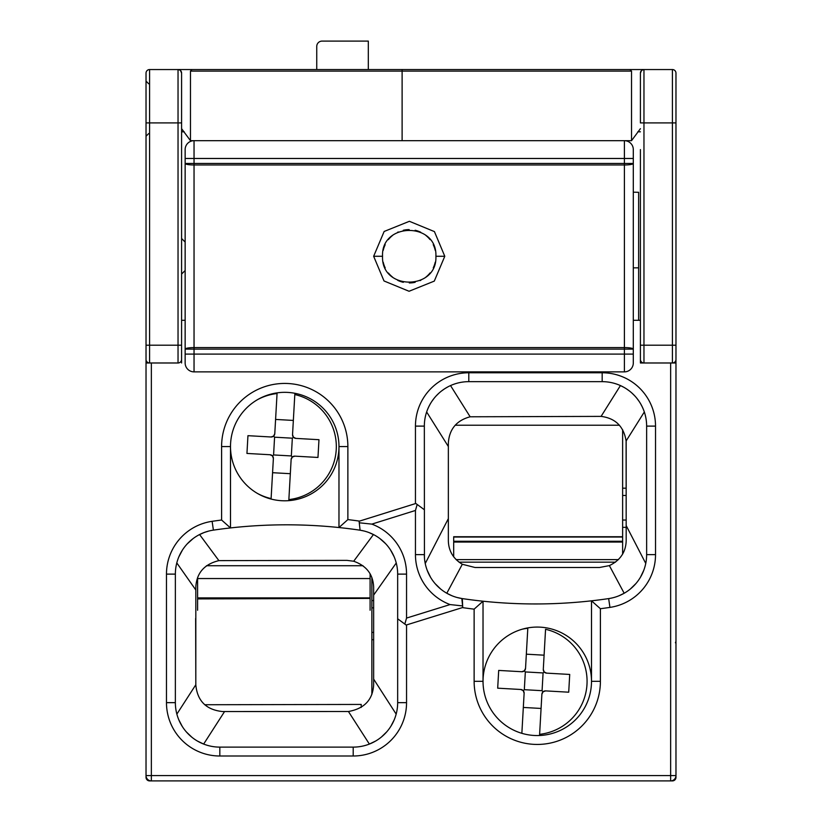 <?xml version="1.0" encoding="UTF-8"?>
<svg xmlns="http://www.w3.org/2000/svg" width="822" height="822" viewBox="0 0 822 822"><rect width="100%" height="100%" fill="white"/><g stroke="black" fill="none" stroke-linecap="round" stroke-linejoin="round"><path stroke-width="1.23" d="M146.028 73.107A3.555 3.555 0 0 1 149.583 69.551A3.555 3.555 0 0 0 146.028 73.107L146.028 775.567L670.639 775.567L670.639 362.985M640.41 105.124L640.41 73.107A3.555 3.555 0 0 1 643.965 69.551L672.417 69.551A3.555 3.555 0 0 1 675.972 73.107L675.972 775.567A5.333 5.333 0 0 1 670.639 780.9L149.583 780.9A3.555 3.555 0 0 1 146.028 777.345L146.028 775.567A5.333 5.333 0 0 0 151.361 780.9A5.333 5.333 0 0 1 146.028 775.567M180.47 70.517L181.59 73.107L181.59 359.43A3.555 3.555 0 0 1 178.035 362.985L149.583 362.985A3.555 3.555 0 0 1 146.028 359.43A3.555 3.555 0 0 0 149.583 362.985L146.028 362.985M146.028 345.199L178.035 345.199L178.035 122.91L149.583 122.91L149.583 69.551L178.035 69.551L179.977 70.127M368.318 69.551L368.318 41.1L322.08 41.1A5.333 5.333 0 0 0 316.747 46.433L316.747 69.551L178.035 69.551A3.555 3.555 0 0 1 181.59 73.107A3.555 3.555 0 0 0 178.035 69.551L643.965 69.551L642.023 70.127M195.636 618.473L195.821 685.137M185.145 320.303L181.59 320.303L185.145 320.303M402.112 140.685L402.112 71.113L402.112 140.685L190.478 140.685L181.59 128.674M414.555 69.551L629.95 69.551L631.522 71.113L402.112 71.113L402.112 69.551L402.112 71.113L190.478 71.113L190.478 140.685M190.478 71.113L192.05 69.551M361.207 707.434L361.207 704.433L204.709 704.742M371.873 694.385L371.873 632.416L373.65 632.416M371.873 577.506L371.873 632.416M197.599 577.527L197.599 598.406M370.095 598.406L197.599 598.919L197.599 610.243M370.095 610.243L370.095 573.746M370.095 578.544L197.599 578.544M275.586 419.436L293.341 420.432M277.096 392.865L277.055 393.543L277.096 392.865M294.81 394.55L294.882 393.286L294.81 394.55A53.348 53.348 0 0 1 288.861 499.591L291.132 459.498A3.555 3.555 0 0 1 294.882 456.148L317.97 457.453L318.967 439.698L295.889 438.393L293.433 437.212L292.54 434.643L294.81 394.55M292.334 438.188L291.337 455.943L273.582 454.946L274.579 437.191L292.334 438.188L293.433 437.212M274.579 437.191L273.603 436.092L271.034 436.985A3.555 3.555 0 0 0 274.784 433.636L273.603 436.092M295.889 438.393A3.555 3.555 0 0 1 292.54 434.643M291.132 459.498L292.313 457.042L294.882 456.148M288.861 499.591L288.799 500.66L288.861 499.591M290.33 473.698L272.575 472.701M256.947 493.149A53.348 53.348 0 0 0 271.106 498.584L273.377 458.491L272.483 455.922L273.582 454.946M291.337 455.943L292.313 457.042M271.034 436.985L247.946 435.681L246.949 453.436L270.027 454.741L272.483 455.922M270.027 454.741A3.555 3.555 0 0 1 273.377 458.491M274.784 433.636L277.055 393.543A53.348 53.348 0 0 0 256.947 399.985M633.3 338.089L633.3 349.114L185.145 349.114L185.145 338.089M185.145 174.48L185.145 149.583A8.888 8.888 0 0 1 194.043 140.685L624.401 140.685A8.888 8.888 0 0 1 633.3 149.583L633.3 362.985A8.888 8.888 0 0 1 624.401 371.873L194.043 371.873A8.888 8.888 0 0 1 185.145 362.985L185.145 349.114A8.888 1.521 -0 0 1 194.043 347.593L624.401 347.593L624.401 163.455L633.3 163.455L633.3 204.709M194.043 140.685L194.043 163.455L185.145 163.455L185.145 349.114M633.3 319.419L633.3 201.154M444.784 256.279L434.427 231.599L409.387 221.303L384.151 231.465L373.65 256.279L384.018 280.97L409.058 291.265L434.293 281.103L444.784 256.279L435.896 256.279C437.551 290.577 381.018 290.844 382.549 256.279C380.894 221.981 437.427 221.724 435.896 256.279M435.239 262.197A26.674 26.674 0 0 1 433.266 267.838M430.081 272.914A26.674 26.674 0 0 1 425.888 277.117M420.833 280.292A26.674 26.674 0 0 1 420.145 280.621M415.182 282.285A26.674 26.674 0 0 1 409.264 282.953M403.335 282.306A26.674 26.674 0 0 1 397.704 280.343M392.639 277.178A26.674 26.674 0 0 1 388.436 273.007M385.21 267.91A26.674 26.674 0 0 1 383.216 262.218M383.206 250.371A26.674 26.674 0 0 1 385.179 244.73M388.364 239.644A26.674 26.674 0 0 1 392.556 235.452M397.612 232.266A26.674 26.674 0 0 1 398.3 231.948M403.263 230.283A26.674 26.674 0 0 1 409.181 229.605M415.11 230.263A26.674 26.674 0 0 1 420.741 232.225M425.806 235.39A26.674 26.674 0 0 1 430.009 239.562M433.225 244.658A26.674 26.674 0 0 1 435.228 250.34M181.59 362.985L181.59 345.199L178.035 345.199L178.035 362.985A3.555 3.555 0 0 0 181.59 359.43M633.3 320.303L640.41 320.303L640.41 362.985L643.965 362.985A3.555 3.555 0 0 1 640.41 359.43L640.41 362.985M347.87 446.572L347.87 519.596L338.972 527.539A505.972 505.972 0 0 0 230.499 527.929L221.601 520.028L221.601 446.572A63.13 63.13 0 0 1 284.741 383.432A63.13 63.13 0 0 1 347.87 446.572L338.972 446.572A54.242 54.242 0 0 0 284.741 392.33A54.242 54.242 0 0 0 230.499 446.572A54.242 54.242 0 0 0 284.741 500.804A54.242 54.242 0 0 0 338.972 446.572L338.972 527.539A505.972 505.972 0 0 1 359.625 530.128A505.972 505.972 0 0 0 338.972 527.539M221.601 520.028A514.87 514.87 0 0 0 212.117 521.323A53.348 53.348 0 0 0 166.476 574.116L166.476 702.656A53.348 53.348 0 0 0 219.823 756.004L353.203 756.004A53.348 53.348 0 0 0 406.551 702.656L406.551 624.926M462.735 607.643A511.315 511.315 0 0 0 474.13 609.153L483.028 601.211A502.417 502.417 0 0 0 591.501 600.82L591.501 681.315A54.242 54.242 0 0 0 537.259 627.073A54.242 54.242 0 0 0 483.028 681.315L483.028 601.211A502.417 502.417 -0.2 0 1 462.324 598.601L462.632 605.927L450.076 604.571L406.551 618.072L404.814 624.062L397.663 618.791L397.663 574.116A44.46 44.46 0 0 0 360.087 530.2L364.259 531.053M600.399 608.712A511.315 511.315 0 0 0 609.945 607.396L608.65 598.601A502.417 502.417 0 0 1 591.501 600.82L600.399 608.712L600.399 681.315A63.13 63.13 0 0 1 537.259 744.444A63.13 63.13 0 0 1 474.13 681.315L474.13 609.153M609.945 607.396A53.348 53.348 0 0 0 655.524 554.614L655.524 426.115A53.348 53.348 0 0 0 602.177 372.767L468.797 372.767A53.348 53.348 0 0 0 415.449 426.115L415.449 503.588M359.481 521.117A514.87 514.87 0 0 0 347.87 519.596M675.972 362.985L643.965 362.985A3.555 3.555 0 0 1 640.41 359.43L640.41 149.583M195.811 684.757C197.28 700.899 206.178 709.828 222.495 711.544L348.436 711.503C364.321 708.677 372.736 699.799 373.65 684.87L373.65 587.062C373.075 574.301 366.417 565.7 353.686 561.241L346.976 560.378L218.888 560.625C204.277 564.19 196.592 572.996 195.821 587.062L195.811 684.757L176.864 714.113M176.802 562.926L195.821 589.991M221.601 446.572L230.499 446.572L230.499 527.929A505.972 505.972 0 0 0 213.401 530.128A44.46 44.46 0 0 0 175.363 574.116L166.476 574.116M208.767 531.053L204.133 532.522M204.092 532.533L198.605 535.05M193.098 538.595L187.252 543.856M182.443 550.041L178.867 556.823M359.101 521.24L360.087 530.2L359.276 522.792L371.821 524.117L415.449 510.462L417.175 504.461L415.829 503.475L359.101 521.24L359.183 521.96M406.551 618.072L406.551 574.116A53.348 53.348 0 0 0 371.821 524.117M450.076 604.571A53.348 53.348 0 0 1 415.449 554.614L415.449 510.462M462.632 605.927L462.796 607.479L406.15 625.049L404.814 624.062M415.449 554.614L424.337 554.614A44.46 44.46 0 0 0 461.83 598.519L462.601 605.917M462.149 598.57L462.324 598.601A502.417 502.417 0 0 0 483.028 601.211M474.13 681.315L483.028 681.315A54.242 54.242 0 0 0 537.259 735.556A54.242 54.242 0 0 0 591.501 681.315L600.399 681.315M368.883 532.512L374.544 535.112M379.846 538.523L385.652 543.722M390.481 549.887L394.108 556.71M353.203 756.004L353.203 747.116A44.46 44.46 0 0 0 397.663 702.656L397.663 618.791M353.203 747.116L219.823 747.116L219.823 756.004M166.476 702.656L175.363 702.656A44.46 44.46 0 0 0 219.823 747.116M175.363 702.656L175.363 574.116M224.57 711.544L203.661 744.064L197.465 741.084M191.783 737.149L186.419 731.991M182.207 726.34L178.806 719.805M348.436 711.503L369.366 744.064L375.633 741.043M381.49 736.944L386.792 731.786M390.995 726.062L394.262 719.712M373.65 595.087L396.245 562.988M373.445 534.536L353.686 561.241M218.888 560.625L199.582 534.536M608.65 598.601A44.46 44.46 0 0 0 646.637 554.614L655.524 554.614M619.141 595.703L624.124 593.279M643.801 570.232L640.451 577.239M635.981 583.486L630.443 588.922M624.175 593.248L609.369 565.608C620.23 560.357 625.84 552.096 626.179 540.825L626.179 525.577L645.753 563.43M626.179 525.577L626.107 440.993C623.764 426.433 615.431 418.234 601.088 416.384L470.143 416.785C456.549 420.443 449.285 429.187 448.35 443.007L448.35 540.825C448.627 550.987 453.282 558.806 462.313 564.272L446.798 593.248L451.833 595.703M457.022 597.481L462.005 598.55M462.313 564.272L475.024 567.499L599.495 567.499L609.369 565.608M440.623 589.004L435.115 583.63M430.584 577.342L427.183 570.252M425.251 563.563L424.748 560.655M468.797 372.767L468.797 381.655A44.46 44.46 0 0 0 424.337 426.115L424.429 557.388M417.175 504.461L424.337 509.722M468.797 381.655L602.177 381.655L602.177 372.767M655.524 426.115L646.637 426.115A44.46 44.46 0 0 0 602.177 381.655M646.637 426.115L646.637 554.614M601.088 416.384L620.425 385.58L623.384 387.049M623.919 387.337L625.049 387.994M626.354 388.806L629.251 390.851M632.026 393.163L634.615 395.711M636.968 398.434L639.043 401.27M640.821 404.136L642.28 406.931M642.393 407.178L643.441 409.572M447.579 387.049L444.743 388.724M444.62 388.806L441.722 390.851M438.948 393.163L436.359 395.711M434.006 398.434L431.93 401.27M430.153 404.136L428.683 406.931M428.642 407.044L427.532 409.572M619.387 425.231L455.141 425.231M626.179 495.461L622.624 495.461L622.624 429.701M622.624 495.461L622.624 554.131M453.682 542.017L453.682 556.833M622.624 537.033L453.682 537.033L453.682 541.277L622.624 541.277M456.097 559.618L618.432 559.618M541.082 708.451L523.326 707.444M539.551 735.505L539.612 734.334L539.551 735.505M524.323 689.689L525.33 671.934L543.085 672.941L542.078 690.696L524.323 689.689L523.224 690.665L524.128 693.234L521.857 733.316M542.078 690.696L543.065 691.795L545.633 690.891A3.555 3.555 0 0 0 541.883 694.241L543.065 691.795M524.128 693.234A3.555 3.555 0 0 0 520.778 689.483L523.224 690.665M522.032 629.251A53.348 53.348 0 0 1 527.806 628.285L525.535 668.378A3.555 3.555 0 0 1 521.785 671.728L498.697 670.423L497.69 688.178L520.778 689.483M525.535 668.378L524.354 670.834L521.785 671.728M526.337 654.178L544.092 655.185M541.883 694.241L539.612 734.334A53.348 53.348 0 0 0 545.561 629.292L543.291 669.385L544.185 671.954L543.085 672.941M525.33 671.934L524.354 670.834M545.633 690.891L568.711 692.196L569.718 674.441L546.64 673.136L544.185 671.954M546.64 673.136A3.555 3.555 0 0 1 543.291 669.385M675.972 775.567L675.972 777.345A3.555 3.555 0 0 1 672.417 780.9L670.639 780.9L670.639 775.567L675.972 775.567M640.41 274.065L640.41 320.303L638.632 320.303L638.632 192.297L633.3 192.184M641.53 70.517L640.41 73.107L640.41 122.91L643.965 122.91L643.965 345.199L672.417 345.199L672.417 69.551L665.306 69.551M640.41 248.275L640.41 175.363M643.965 69.551L643.965 122.91L675.972 122.91L675.972 190.478M675.972 233.16L675.972 318.525M675.972 105.124L675.972 81.111M675.972 359.43A3.555 3.555 0 0 1 672.417 362.985L672.417 345.199L675.972 345.199M640.41 128.674L631.522 140.685L624.401 140.685A8.888 8.888 0 0 1 633.3 149.583M631.522 71.113L631.522 140.685M675.972 73.107A3.555 3.555 0 0 0 672.417 69.551A3.555 3.555 0 0 1 675.972 73.107A3.555 3.555 0 0 0 672.417 69.551M675.417 642.794A5.333 5.333 0 0 0 675.859 641.509M626.179 509.414L626.179 440.869M146.028 122.91L149.583 122.91L149.583 362.985M181.59 122.91L178.035 122.91L178.035 69.551M184.2 131.797L181.59 131.797M373.65 639.701L371.873 639.701M371.873 600.563L373.65 600.563M373.65 607.848L371.873 607.848M197.599 597.892L370.095 597.892M633.3 158.471L624.401 158.471L624.401 163.455L194.043 163.455L194.043 354.097L624.401 354.097L624.401 347.593A8.888 1.521 180 0 1 633.3 349.114M185.145 354.097L194.043 354.097L194.043 371.873A8.888 8.888 0 0 1 185.145 362.985M185.145 158.471L624.401 158.471L624.401 140.685M633.3 163.455A8.888 1.521 180 0 1 624.401 164.975L194.043 164.975A8.888 1.521 0 0 1 185.145 163.455M624.401 371.873L624.401 354.097L633.3 354.097M373.65 256.279L382.549 256.279M151.361 362.985L151.361 780.9M212.117 521.323L213.401 530.128M406.551 574.116L397.663 574.116M397.663 702.656L406.551 702.656M396.163 714.113L373.65 679.106M626.107 440.993L644.325 411.976M448.35 518.631L425.241 563.502M424.337 426.115L415.449 426.115M470.143 416.785L450.538 385.58M426.649 411.976L448.35 446.531M622.624 488.176L626.179 488.176M626.179 527.323L622.624 527.323M622.624 520.038L626.179 520.038M622.624 542.047L453.682 542.047M640.41 345.199L643.965 345.199L643.965 362.985M640.41 131.797L637.8 131.797M148.69 83.782L146.028 81.111M148.69 133.575L146.028 136.246M185.145 242.058L181.59 238.503M185.145 270.51L181.59 274.065M206.486 565.721L362.985 565.721M615.514 562.166L459.015 562.166M622.624 536.735L453.682 536.735M638.632 267.838L633.3 267.838"/></g></svg>
